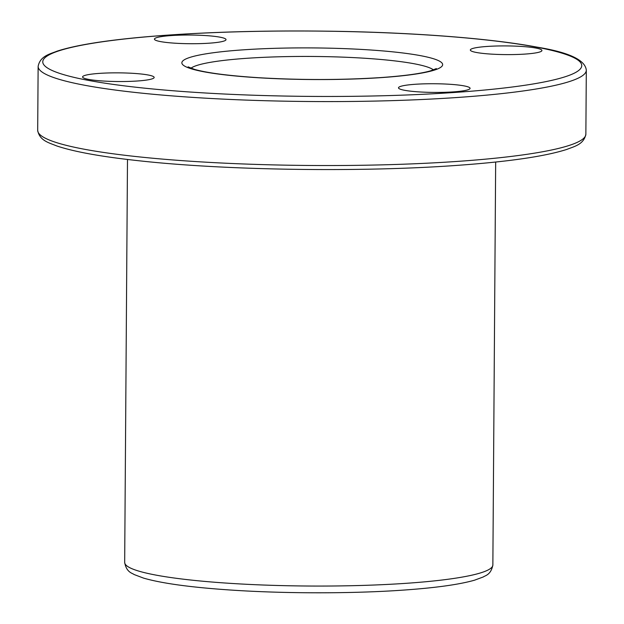 <?xml version="1.0" encoding="UTF-8"?>
<svg xmlns="http://www.w3.org/2000/svg" width="624" height="624" viewBox="0 0 624 624"><rect width="100%" height="100%" fill="white"/><g stroke="black" fill="none" stroke-linecap="round" stroke-linejoin="round"><path stroke-width="0.94" d="M99.302 73.39A35.794 4.345 0.4 0 0 82.579 76.939A35.794 4.345 0.4 0 0 101.057 80.87A35.794 4.345 0.4 0 0 137.444 80.995A35.794 4.345 0.4 0 0 154.167 77.438A35.794 4.345 0.4 0 0 135.689 73.515A35.794 4.345 0.4 0 0 99.302 73.39M453.359 91.884A35.794 4.345 -179.6 0 1 416.972 91.759A35.794 4.345 -179.6 0 1 398.494 87.828A35.794 4.345 -179.6 0 1 434.32 83.741A35.794 4.345 -179.6 0 1 470.083 88.327A35.794 4.345 -179.6 0 1 453.359 91.884M525.205 54.07A35.794 4.345 -179.6 0 1 488.818 53.945A35.794 4.345 -179.6 0 1 470.34 50.014A35.794 4.345 -179.6 0 1 506.165 45.919A35.794 4.345 -179.6 0 1 541.936 50.513A35.794 4.345 -179.6 0 1 525.205 54.07M209.29 43.181A35.794 4.345 -179.6 0 1 172.903 43.056A35.794 4.345 -179.6 0 1 154.424 39.125A35.794 4.345 -179.6 0 1 190.25 35.038A35.794 4.345 -179.6 0 1 226.021 39.624A35.794 4.345 -179.6 0 1 209.29 43.181M381.716 77.587A130.4 15.811 -179.6 0 1 181.951 63.437A130.4 15.811 -179.6 0 1 373.097 50.162A130.4 15.811 -179.6 0 1 381.716 77.587M455.809 92.375A269.498 32.682 -179.6 0 1 42.962 63.118A269.498 32.682 -179.6 0 1 437.993 35.685A269.498 32.682 -179.6 0 1 455.809 92.375M190.936 68.211A122.733 14.882 -179.6 0 1 312.304 56.456A122.733 14.882 -179.6 0 1 433.493 69.911M457.782 161.382A274.1 33.236 -179.6 0 1 179.182 160.43A274.1 33.236 -179.6 0 1 37.69 130.338C39.515 140.829 49.421 142.857 56.534 145.868C74.256 151.874 102.625 156.936 141.632 161.054C228.4 170.422 360.937 172.294 455.645 165.485C507.71 161.827 544.76 156.468 566.803 149.425C573.963 146.515 583.892 144.628 585.866 134.168A274.1 33.236 -179.6 0 1 457.782 161.382M495.667 162.037L492.859 564.985A184.096 22.324 -179.6 0 1 406.825 583.268A184.096 22.324 -179.6 0 1 219.71 582.629A184.096 22.324 -179.6 0 1 124.675 562.419L127.491 159.463M458.227 97.43A274.1 33.236 -179.6 0 1 179.634 96.47A274.1 33.236 -179.6 0 1 38.134 66.378C40.108 55.918 50.037 54.031 57.197 51.121C75.005 45.357 103.436 40.693 142.498 37.12C200.881 31.972 266.955 30.069 340.72 31.387C419.281 32.893 493.015 38.782 536.913 47.112C568.846 52.283 585.312 59.982 586.31 70.208A274.1 33.236 -179.6 0 1 458.227 97.43M188.097 66.854L194.438 69.365C207.059 72.946 228.368 75.722 258.367 77.688C300.682 80.153 341.601 80.106 381.131 77.548C404.118 75.894 420.568 73.663 430.49 70.863L436.363 68.585M124.675 562.419C126.461 572.66 132.639 573.191 134.004 574.486L143.567 578.113C161.725 583.354 190.46 587.309 229.772 589.976C283.99 593.681 352.045 593.736 403.276 590.109C435.443 587.863 459.202 584.563 474.529 580.195L483.358 576.927C484.739 575.648 490.924 575.203 492.859 564.985M585.866 134.168L586.31 70.208M37.69 130.338L38.134 66.378"/></g></svg>
